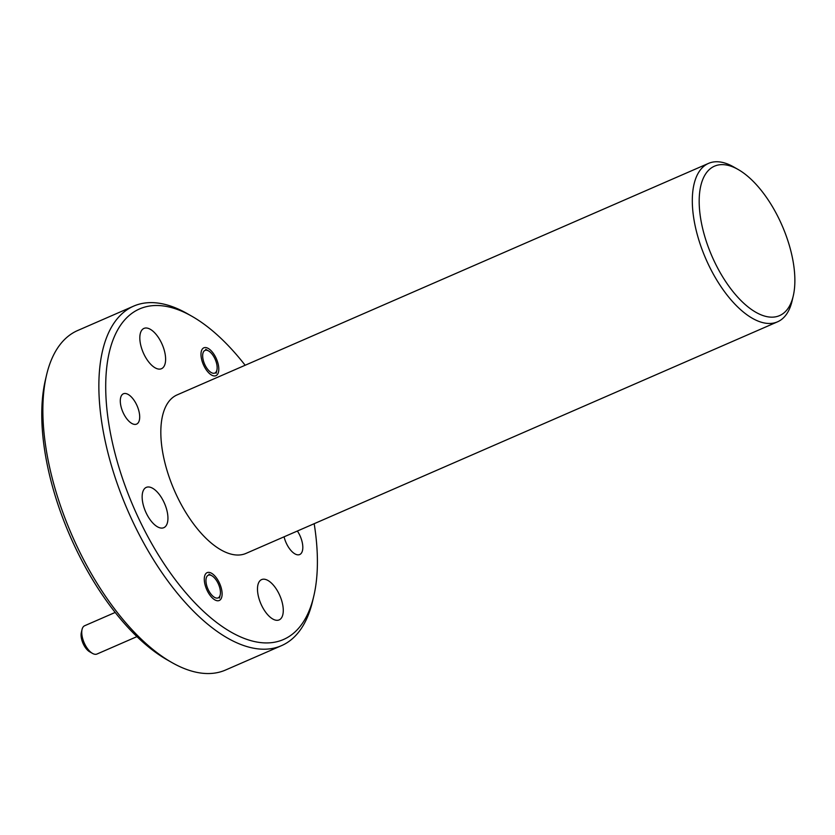 <?xml version="1.0" encoding="UTF-8"?>
<svg xmlns="http://www.w3.org/2000/svg" width="835" height="835" viewBox="0 0 835 835"><rect width="100%" height="100%" fill="white"/><g stroke="black" fill="none" stroke-linecap="round" stroke-linejoin="round"><path stroke-width="1.25" d="M123.267 412.918A16.543 7.776 66.5 0 0 136.596 424.107A16.543 7.776 66.5 0 0 136.721 404.975A16.543 7.776 66.5 0 0 123.382 393.786A16.543 7.776 66.5 0 0 123.267 412.918M284.077 536.811A16.543 7.776 66.5 0 0 286.374 543.345A16.543 7.776 66.5 0 0 299.713 554.534A16.543 7.776 66.5 0 0 299.838 535.392A16.543 7.776 66.5 0 0 297.375 531.018M203.719 365.396A15.187 7.129 66.5 0 0 215.962 375.666A15.187 7.129 66.5 0 0 216.077 358.1A15.187 7.129 66.5 0 0 203.834 347.83A15.187 7.129 66.5 0 0 203.719 365.396M207.017 590.209A15.187 7.129 66.5 0 0 219.261 600.49A15.187 7.129 66.5 0 0 219.375 582.913A15.187 7.129 66.5 0 0 207.132 572.643A15.187 7.129 66.5 0 0 207.017 590.209M245.156 365.26A180.224 84.669 66.5 0 0 191.914 316.277A180.224 84.669 66.5 0 0 110.084 349.113A180.224 84.669 66.5 0 0 138.224 517.47A180.224 84.669 66.5 0 0 313.803 596.044A180.224 84.669 66.5 0 0 314.179 523.702M313.803 596.044L312.603 601.127A185.161 86.986 -113.5 0 1 281.51 645.653A185.161 86.986 -113.5 0 1 132.212 520.393A185.161 86.986 -113.5 0 1 133.6 306.142A185.161 86.986 -113.5 0 1 187.374 313.689L191.914 316.277M780.172 221.285A81.475 38.274 66.5 0 0 738.15 169.495A81.475 38.274 66.5 0 0 701.16 184.337A81.475 38.274 66.5 0 0 713.873 260.437A81.475 38.274 66.5 0 0 793.25 295.966A81.475 38.274 66.5 0 0 780.172 221.285M793.25 295.966L792.06 301.038A86.412 40.591 -113.5 0 1 777.542 321.819A86.412 40.591 -113.5 0 1 707.871 263.369A86.412 40.591 -113.5 0 1 708.518 163.389A86.412 40.591 -113.5 0 1 733.61 166.906L738.15 169.495M171.78 662.479L167.25 659.9A180.224 84.669 -113.5 0 1 74.284 545.328A180.224 84.669 -113.5 0 1 45.361 380.123L46.551 375.04A185.161 86.986 66.5 0 0 76.267 544.775A185.161 86.986 66.5 0 0 171.78 662.479A185.161 86.986 66.5 0 0 225.565 670.025L281.51 645.653M133.6 306.142L77.655 330.524A185.161 86.986 66.5 0 0 46.551 375.04M708.518 163.389L177.03 394.934A86.412 40.591 66.5 0 0 176.394 494.925A86.412 40.591 66.5 0 0 246.064 553.375L777.542 321.819M143.777 353.842A21.971 10.323 66.5 0 0 161.489 368.705A21.971 10.323 66.5 0 0 161.656 343.279A21.971 10.323 66.5 0 0 143.944 328.416A21.971 10.323 66.5 0 0 143.777 353.842M261.438 605.031A21.971 10.323 66.5 0 0 279.161 619.894A21.971 10.323 66.5 0 0 279.318 594.468A21.971 10.323 66.5 0 0 261.605 579.605A21.971 10.323 66.5 0 0 261.438 605.031M146.104 512.815A21.971 10.323 66.5 0 0 163.817 527.678A21.971 10.323 66.5 0 0 163.984 502.252A21.971 10.323 66.5 0 0 146.271 487.389A21.971 10.323 66.5 0 0 146.104 512.815M214.929 358.779A12.348 5.803 66.5 0 0 208.552 350.93A12.348 5.803 66.5 0 0 202.957 353.184A12.348 5.803 66.5 0 0 204.878 364.718A12.348 5.803 66.5 0 0 216.902 370.093A12.348 5.803 66.5 0 0 214.929 358.779M92.497 653.398L89.658 651.791A12.348 5.803 -113.5 0 1 83.291 643.942A12.348 5.803 -113.5 0 1 81.319 632.627L82.06 629.444A15.427 7.254 66.5 0 0 84.533 643.597A15.427 7.254 66.5 0 0 92.497 653.398A15.427 7.254 66.5 0 0 96.975 654.035L136.961 636.614M115.199 612.431L84.648 625.739A15.427 7.254 66.5 0 0 82.06 629.444M218.217 583.602A12.348 5.803 66.5 0 0 211.85 575.753A12.348 5.803 66.5 0 0 206.245 577.997A12.348 5.803 66.5 0 0 208.176 589.531A12.348 5.803 66.5 0 0 220.2 594.917A12.348 5.803 66.5 0 0 218.217 583.602M208.552 350.93L205.723 349.322M216.902 370.093L216.161 373.276M211.85 575.753L209.021 574.136M220.2 594.917L219.448 598.09"/></g></svg>
